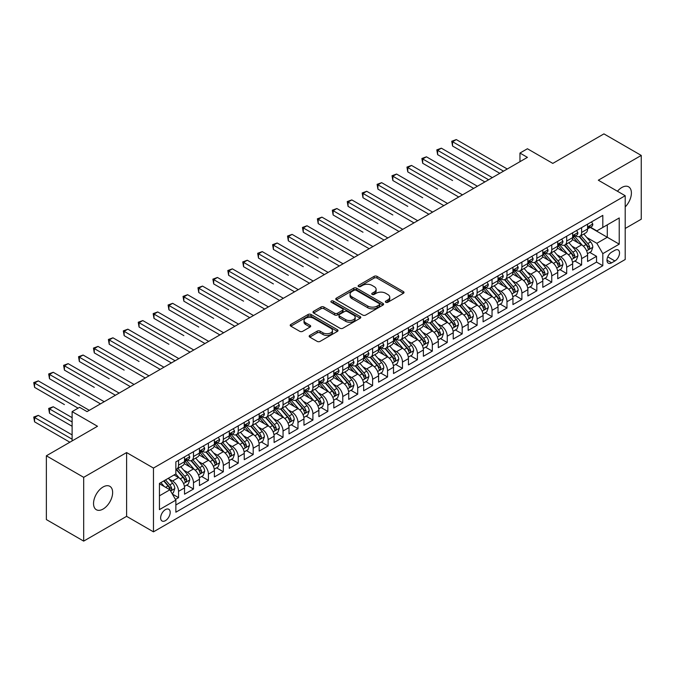 <?xml version="1.0" encoding="UTF-8"?>
<svg xmlns="http://www.w3.org/2000/svg" width="675" height="675" viewBox="0 0 675 675"><rect width="100%" height="100%" fill="white"/><g stroke="black" fill="none" stroke-linecap="round" stroke-linejoin="round"><path stroke-width="1.01" d="M385.796 302.273A1.451 0.835 0 0 0 387.847 302.273L403.414 293.288A2.076 1.198 0 0 0 404.021 292.444A2.076 1.198 0 0 0 403.414 291.592L377.038 276.362A2.076 1.198 0 0 0 374.11 276.362L358.543 285.356A1.451 0.835 0 0 0 358.121 285.947A1.451 0.835 0 0 0 358.543 286.538A1.451 0.835 0 0 0 360.593 286.538L362.61 285.373A6.632 3.831 0 0 1 371.984 285.373L374.186 286.647A6.632 3.831 0 0 1 376.127 289.356A6.632 3.831 0 0 1 374.186 292.056L372.17 293.22A1.451 0.835 0 0 0 371.748 293.811A1.451 0.835 0 0 0 372.17 294.41A1.451 0.835 0 0 0 374.22 294.41L376.237 293.245A6.632 3.831 0 0 1 385.611 293.245L387.813 294.511A6.632 3.831 0 0 1 389.753 297.219A6.632 3.831 0 0 1 387.813 299.928L385.796 301.092A1.451 0.835 0 0 0 385.374 301.683A1.451 0.835 0 0 0 385.796 302.273L385.796 301.092M103.089 509.051A13.508 7.805 120 0 0 111.915 497.146A13.508 7.805 120 0 0 109.848 486.321A13.508 7.805 120 0 0 103.089 486.987A13.508 7.805 120 0 0 94.264 498.901A13.508 7.805 120 0 0 96.339 509.726A13.508 7.805 120 0 0 103.089 509.051M625.202 206.913A13.508 7.805 120 0 0 628.602 186.823A13.508 7.805 120 0 0 621.844 187.49A13.508 7.805 120 0 0 617.456 191.253M165.417 520.644A6.758 3.898 120 0 0 169.83 514.696A6.758 3.898 120 0 0 168.792 509.279A6.758 3.898 120 0 0 165.417 509.617A6.758 3.898 120 0 0 161.004 515.565A6.758 3.898 120 0 0 162.042 520.982A6.758 3.898 120 0 0 165.417 520.644M309.783 335.416A2.076 1.198 0 0 0 309.175 336.26A2.076 1.198 0 0 0 309.783 337.103L317.183 341.381A2.076 1.198 0 0 0 320.119 341.381L337.407 331.4A2.076 1.198 0 0 0 338.015 330.548A2.076 1.198 0 0 0 337.407 329.704L311.032 314.474A2.076 1.198 0 0 0 308.104 314.474L290.807 324.464A2.076 1.198 0 0 0 290.199 325.308A2.076 1.198 0 0 0 290.807 326.152L299.751 331.315A2.076 1.198 0 0 0 302.678 331.315L310.078 327.038A2.076 1.198 0 0 0 310.686 326.194A2.076 1.198 0 0 0 310.078 325.35L305.648 322.785A5.543 3.198 0 0 1 304.02 320.524A5.543 3.198 0 0 1 307.446 317.571A5.543 3.198 0 0 1 313.487 318.262L330.851 328.286A5.543 3.198 0 0 1 332.471 330.548A5.543 3.198 0 0 1 329.054 333.509A5.543 3.198 0 0 1 323.013 332.817L320.119 331.147A2.076 1.198 0 0 0 317.183 331.147L309.783 335.416L309.783 337.103M625.202 228.471L641.25 219.206L641.25 155.427L603.931 133.886L552.8 163.401L527.42 148.753L519.961 153.056L527.42 157.368L87.041 411.623L79.582 407.312L72.115 411.623L72.115 440.927M83.683 477.335L83.683 541.114L126.605 516.341L126.605 452.562L83.683 477.335L46.364 455.794L97.495 426.271L72.115 411.623M126.605 452.562L153.47 468.07L625.202 195.725L625.202 259.504L153.47 531.849L153.47 468.07M641.25 155.427L598.328 180.208L625.202 195.725M362.753 315.073A2.076 1.198 0 0 0 365.69 315.073L382.978 305.083A2.076 1.198 0 0 0 383.586 304.239A2.076 1.198 0 0 0 382.978 303.396L356.602 288.166A2.076 1.198 0 0 0 353.675 288.166L336.378 298.148A2.076 1.198 0 0 0 335.77 299A2.076 1.198 0 0 0 336.378 299.843L362.753 315.073M331.906 302.586A1.451 0.835 0 0 1 333.374 302.797L333.374 301.067L360.188 316.55A2.076 1.198 0 0 1 360.796 317.393A2.076 1.198 0 0 1 360.188 318.246L342.9 328.227A2.076 1.198 0 0 1 339.972 328.227L313.597 312.998L313.597 311.302A2.076 1.198 0 0 0 312.989 312.154A2.076 1.198 0 0 0 313.597 312.998M313.597 311.302L320.996 307.032A2.076 1.198 0 0 1 323.924 307.032L334.623 313.208A2.076 1.198 0 0 0 337.551 313.208L342.461 310.373A2.076 1.198 0 0 0 343.069 309.53A2.076 1.198 0 0 0 342.461 308.686L331.324 302.257A1.451 0.835 0 0 1 330.902 301.657A1.451 0.835 0 0 1 331.796 300.89A1.451 0.835 0 0 1 333.374 301.067M83.683 541.114L46.364 519.573L46.364 455.794M175.458 499.424L178.554 497.635L172.361 494.058M168.834 478.837L172.581 481.005A8.446 4.877 60 0 1 178.554 491.341L184.528 487.898L184.528 494.184L193.48 489.021L186.688 485.097M183.76 470.222L187.507 472.382A8.446 4.877 60 0 1 193.48 482.726L199.454 479.275L199.454 485.57L208.406 480.398L201.614 476.474M198.686 461.599L202.441 463.767A8.446 4.877 60 0 1 208.406 474.103L214.38 470.661L214.38 476.947L223.341 471.783L216.548 467.859M213.621 452.984L217.367 455.144A8.446 4.877 60 0 1 223.341 465.488L229.306 462.038L229.306 468.332L238.267 463.16L231.474 459.236M228.547 444.361L232.293 446.529A8.446 4.877 60 0 1 238.267 456.865L244.24 453.423L244.24 459.717L253.192 454.545L246.4 450.622M243.472 435.746L247.219 437.906A8.446 4.877 60 0 1 253.192 448.251L259.166 444.8L259.166 451.094L268.118 445.922L261.326 441.998M258.398 427.123L262.153 429.292A8.446 4.877 60 0 1 268.118 439.627L274.092 436.185L274.092 442.479L283.053 437.307L276.261 433.384M273.333 418.508L277.079 420.668A8.446 4.877 60 0 1 283.053 431.013L289.018 427.562L289.018 433.856L297.979 428.684L291.187 424.761M288.259 409.885L292.005 412.054A8.446 4.877 60 0 1 297.979 422.398L303.952 418.947L303.952 425.242L312.905 420.069L306.113 416.146M303.185 401.271L306.931 403.431A8.446 4.877 60 0 1 312.905 413.775L318.878 410.324L318.878 416.618L327.831 411.446L321.038 407.523M318.111 392.648L321.865 394.816A8.446 4.877 60 0 1 327.831 405.16L333.804 401.709L333.804 408.004L342.765 402.832L335.973 398.908M333.045 384.033L336.791 386.193A8.446 4.877 60 0 1 342.765 396.537L348.73 393.095L348.73 399.381L357.691 394.208L350.899 390.293M347.971 375.41L351.717 377.578A8.446 4.877 60 0 1 357.691 387.923L363.665 384.472L363.665 390.766L372.617 385.594L365.825 381.67M362.897 366.795L366.643 368.955A8.446 4.877 60 0 1 372.617 379.299L378.591 375.857L378.591 382.143L387.543 376.971L380.751 373.056M377.831 358.172L381.577 360.34A8.446 4.877 60 0 1 387.543 370.685L393.517 367.234L393.517 373.528L402.477 368.356L395.685 364.433M392.757 349.557L396.503 351.717A8.446 4.877 60 0 1 402.477 362.062L408.442 358.619L408.442 364.905L417.403 359.733L410.611 355.818M407.683 340.942L411.429 343.102A8.446 4.877 60 0 1 417.403 353.447L423.377 349.996L423.377 356.29L432.329 351.118L425.537 347.195M422.609 332.319L426.364 334.479A8.446 4.877 60 0 1 432.329 344.824L438.303 341.381L438.303 347.667L447.255 342.495L440.463 338.58M437.543 323.705L441.29 325.865A8.446 4.877 60 0 1 447.255 336.209L453.229 332.758L453.229 339.052L462.189 333.88L455.397 329.957M452.469 315.082L456.216 317.25A8.446 4.877 60 0 1 462.189 327.586L468.155 324.143L468.155 330.429L477.115 325.266L470.323 321.342M467.395 306.467L471.142 308.627A8.446 4.877 60 0 1 477.115 318.971L483.089 315.52L483.089 321.815L492.041 316.642L485.249 312.719M482.321 297.844L486.076 300.012A8.446 4.877 60 0 1 492.041 310.348L498.015 306.906L498.015 313.192L506.976 308.028L500.175 304.104M497.256 289.229L501.002 291.389A8.446 4.877 60 0 1 506.976 301.733L512.941 298.282L512.941 304.577L521.902 299.405L515.109 295.481M512.182 280.606L515.928 282.774A8.446 4.877 60 0 1 521.902 293.11L527.867 289.668L527.867 295.962L536.827 290.79L530.035 286.867M527.108 271.991L530.854 274.151A8.446 4.877 60 0 1 536.827 284.496L542.801 281.045L542.801 287.339L551.753 282.167L544.961 278.243M542.033 263.368L545.788 265.537A8.446 4.877 60 0 1 551.753 275.873L557.727 272.43L557.727 278.724L566.688 273.552L559.896 269.629M556.968 254.753L560.714 256.913A8.446 4.877 60 0 1 566.688 267.258L572.653 263.807L572.653 270.101L581.614 264.929L581.614 258.643A8.446 4.877 -120 0 0 575.64 248.299L571.894 246.13M574.822 261.006L581.614 264.929M184.528 487.898A8.446 4.877 -120 0 0 178.554 477.554L174.074 474.964M199.454 479.275A8.446 4.877 -120 0 0 193.48 468.931L184.25 463.607M214.38 470.661A8.446 4.877 -120 0 0 208.406 460.316L199.176 454.984M229.306 462.038A8.446 4.877 -120 0 0 223.341 451.702L214.102 446.369M244.24 453.423A8.446 4.877 -120 0 0 238.267 443.078L229.036 437.746M259.166 444.8A8.446 4.877 -120 0 0 253.192 434.464L243.962 429.131M274.092 436.185A8.446 4.877 -120 0 0 268.118 425.841L258.888 420.508M289.018 427.562A8.446 4.877 -120 0 0 283.053 417.226L273.814 411.893M303.952 418.947A8.446 4.877 -120 0 0 297.979 408.603L288.748 403.27M318.878 410.324A8.446 4.877 -120 0 0 312.905 399.988L303.674 394.656M333.804 401.709A8.446 4.877 -120 0 0 327.831 391.365L318.6 386.041M348.73 393.095A8.446 4.877 -120 0 0 342.765 382.75L333.534 377.418M363.665 384.472A8.446 4.877 -120 0 0 357.691 374.127L348.46 368.803M378.591 375.857A8.446 4.877 -120 0 0 372.617 365.512L363.386 360.18M393.517 367.234A8.446 4.877 -120 0 0 387.543 356.889L378.312 351.565M408.442 358.619A8.446 4.877 -120 0 0 402.477 348.275L393.247 342.942M423.377 349.996A8.446 4.877 -120 0 0 417.403 339.652L408.173 334.327M438.303 341.381A8.446 4.877 -120 0 0 432.329 331.037L423.098 325.704M453.229 332.758A8.446 4.877 -120 0 0 447.255 322.414L438.024 317.09M468.155 324.143A8.446 4.877 -120 0 0 462.189 313.799L452.959 308.467M483.089 315.52A8.446 4.877 -120 0 0 477.115 305.176L467.885 299.852M498.015 306.906A8.446 4.877 -120 0 0 492.041 296.561L482.811 291.229M512.941 298.282A8.446 4.877 -120 0 0 506.976 287.947L497.737 282.614M527.867 289.668A8.446 4.877 -120 0 0 521.902 279.323L512.671 273.991M542.801 281.045A8.446 4.877 -120 0 0 536.827 270.709L527.597 265.376M557.727 272.43A8.446 4.877 -120 0 0 551.753 262.086L542.523 256.753M572.653 263.807A8.446 4.877 -120 0 0 566.688 253.471L557.449 248.138M614.9 250.282L611.617 252.172A6.547 3.78 120 0 0 607.34 257.943A6.547 3.78 120 0 0 608.344 263.191A6.547 3.78 120 0 0 611.617 262.862L614.9 260.963A6.547 3.78 120 0 0 619.178 255.201A6.547 3.78 120 0 0 618.173 249.953A6.547 3.78 120 0 0 614.9 250.282M159.443 495.821L169.898 489.788L175.863 500.133L175.863 512.198L602.809 265.705L602.809 253.64L596.835 243.295L586.82 237.516M175.863 500.133L159.443 509.617L159.443 483.418L175.863 473.934L175.863 461.869L602.809 215.376L602.809 227.441L619.228 217.957L619.228 244.156L602.809 253.64M187.431 459.928L187.507 459.97A8.446 4.877 60 0 0 191.734 460.392L197.699 456.941A8.446 4.877 -120 0 0 199.454 453.077L199.454 448.251M202.357 451.305L202.441 451.356A8.446 4.877 60 0 0 206.66 451.769L212.633 448.327A8.446 4.877 -120 0 0 214.38 444.454L214.38 439.627M217.291 442.69L217.367 442.733A8.446 4.877 60 0 0 221.586 443.154L227.559 439.703A8.446 4.877 -120 0 0 229.306 435.839L229.306 431.013M232.217 434.067L232.293 434.118A8.446 4.877 60 0 0 236.52 434.531L242.485 431.089A8.446 4.877 -120 0 0 244.24 427.224L244.24 422.39M247.143 425.452L247.219 425.495A8.446 4.877 60 0 0 251.446 425.917L257.42 422.466A8.446 4.877 -120 0 0 259.166 418.601L259.166 413.775M262.069 416.829L262.153 416.88A8.446 4.877 60 0 0 266.372 417.293L272.346 413.851A8.446 4.877 -120 0 0 274.092 409.987L274.092 405.16M277.003 408.215L277.079 408.257A8.446 4.877 60 0 0 281.298 408.679L287.272 405.228A8.446 4.877 -120 0 0 289.018 401.363L289.018 396.537M291.929 399.592L292.005 399.642A8.446 4.877 60 0 0 296.232 400.056L302.198 396.613A8.446 4.877 -120 0 0 303.952 392.749L303.952 387.923M306.855 390.977L306.931 391.019A8.446 4.877 60 0 0 311.158 391.441L317.132 387.99A8.446 4.877 -120 0 0 318.878 384.126L318.878 379.299M321.781 382.362L321.865 382.404A8.446 4.877 60 0 0 326.084 382.818L332.058 379.375A8.446 4.877 -120 0 0 333.804 375.511L333.804 370.685M336.715 373.739L336.791 373.781A8.446 4.877 60 0 0 341.01 374.203L346.984 370.752A8.446 4.877 -120 0 0 348.73 366.888L348.73 362.062M351.641 365.124L351.717 365.167A8.446 4.877 60 0 0 355.944 365.58L361.91 362.137A8.446 4.877 -120 0 0 363.665 358.273L363.665 353.447M366.567 356.501L366.643 356.543A8.446 4.877 60 0 0 370.87 356.965L376.844 353.514A8.446 4.877 -120 0 0 378.591 349.65L378.591 344.824M381.493 347.887L381.577 347.929A8.446 4.877 60 0 0 385.796 348.351L391.77 344.9A8.446 4.877 -120 0 0 393.517 341.035L393.517 336.209M396.427 339.263L396.503 339.306A8.446 4.877 60 0 0 400.722 339.727L406.696 336.277A8.446 4.877 -120 0 0 408.442 332.412L408.442 327.586M411.353 330.649L411.429 330.691A8.446 4.877 60 0 0 415.657 331.113L421.622 327.662A8.446 4.877 -120 0 0 423.377 323.798L423.377 318.971M426.279 322.026L426.364 322.076A8.446 4.877 60 0 0 430.582 322.49L436.556 319.047A8.446 4.877 -120 0 0 438.303 315.174L438.303 310.348M441.214 313.411L441.29 313.453A8.446 4.877 60 0 0 445.508 313.875L451.482 310.424A8.446 4.877 -120 0 0 453.229 306.56L453.229 301.733M456.14 304.788L456.216 304.838A8.446 4.877 60 0 0 460.434 305.252L466.408 301.809A8.446 4.877 -120 0 0 468.155 297.937L468.155 293.11M471.066 296.173L471.142 296.215A8.446 4.877 60 0 0 475.369 296.637L481.334 293.186A8.446 4.877 -120 0 0 483.089 289.322L483.089 284.496M485.992 287.55L486.076 287.601A8.446 4.877 60 0 0 490.295 288.014L496.268 284.572A8.446 4.877 -120 0 0 498.015 280.699L498.015 275.873M500.926 278.935L501.002 278.977A8.446 4.877 60 0 0 505.221 279.399L511.194 275.948A8.446 4.877 -120 0 0 512.941 272.084L512.941 267.258M515.852 270.312L515.928 270.363A8.446 4.877 60 0 0 520.147 270.776L526.12 267.334A8.446 4.877 -120 0 0 527.867 263.469L527.867 258.635M530.778 261.698L530.854 261.74A8.446 4.877 60 0 0 535.081 262.162L541.046 258.711A8.446 4.877 -120 0 0 542.801 254.846L542.801 250.02M545.704 253.074L545.788 253.125A8.446 4.877 60 0 0 550.007 253.538L555.981 250.096A8.446 4.877 -120 0 0 557.727 246.232L557.727 241.405M560.638 244.46L560.714 244.502A8.446 4.877 60 0 0 564.933 244.924L570.907 241.473A8.446 4.877 -120 0 0 572.653 237.608L572.653 232.782M175.863 504.959L596.54 262.086L596.54 256.314L587.587 261.487L587.587 255.192A8.446 4.877 -120 0 0 581.614 244.848L572.383 239.515M575.564 235.837L575.64 235.887A8.446 4.877 -120 0 0 579.867 236.301A8.446 4.877 -120 0 0 581.614 232.436L581.614 227.61M579.867 236.301L585.833 232.858A8.446 4.877 -120 0 0 587.587 228.994L587.587 224.168M178.554 460.316L178.554 465.142A8.446 4.877 60 0 1 176.808 469.007A8.446 4.877 60 0 1 175.863 469.353M176.808 469.007L182.773 465.564A8.446 4.877 -120 0 0 184.528 461.692L184.528 456.865M193.48 451.693L193.48 456.528A8.446 4.877 60 0 1 191.734 460.392M208.406 443.078L208.406 447.905A8.446 4.877 60 0 1 206.66 451.769M223.341 434.464L223.341 439.29A8.446 4.877 60 0 1 221.586 443.154M238.267 425.841L238.267 430.667A8.446 4.877 60 0 1 236.52 434.531M253.192 417.226L253.192 422.052A8.446 4.877 60 0 1 251.446 425.917M268.118 408.603L268.118 413.429A8.446 4.877 60 0 1 266.372 417.293M283.053 399.988L283.053 404.814A8.446 4.877 60 0 1 281.298 408.679M297.979 391.365L297.979 396.191A8.446 4.877 60 0 1 296.232 400.056M312.905 382.75L312.905 387.577A8.446 4.877 60 0 1 311.158 391.441M327.831 374.127L327.831 378.953A8.446 4.877 60 0 1 326.084 382.818M342.765 365.512L342.765 370.339A8.446 4.877 60 0 1 341.01 374.203M357.691 356.889L357.691 361.716A8.446 4.877 60 0 1 355.944 365.58M372.617 348.275L372.617 353.101A8.446 4.877 60 0 1 370.87 356.965M387.543 339.652L387.543 344.478A8.446 4.877 60 0 1 385.796 348.351M402.477 331.037L402.477 335.863A8.446 4.877 60 0 1 400.722 339.727M417.403 322.414L417.403 327.24A8.446 4.877 60 0 1 415.657 331.113M432.329 313.799L432.329 318.625A8.446 4.877 60 0 1 430.582 322.49M447.255 305.176L447.255 310.002A8.446 4.877 60 0 1 445.508 313.875M462.189 296.561L462.189 301.387A8.446 4.877 60 0 1 460.434 305.252M477.115 287.938L477.115 292.773A8.446 4.877 60 0 1 475.369 296.637M492.041 279.323L492.041 284.15A8.446 4.877 60 0 1 490.295 288.014M506.976 270.709L506.976 275.535A8.446 4.877 60 0 1 505.221 279.399M521.902 262.086L521.902 266.912A8.446 4.877 60 0 1 520.147 270.776M536.827 253.471L536.827 258.297A8.446 4.877 60 0 1 535.081 262.162M551.753 244.848L551.753 249.674A8.446 4.877 60 0 1 550.007 253.538M566.688 236.233L566.688 241.059A8.446 4.877 60 0 1 564.933 244.924M566.688 267.258L566.688 273.552M551.753 275.873L551.753 282.167M536.827 284.496L536.827 290.79M521.902 293.11L521.902 299.405M506.976 301.733L506.976 308.028M492.041 310.348L492.041 316.642M477.115 318.971L477.115 325.266M462.189 327.586L462.189 333.88M447.255 336.209L447.255 342.495M432.329 344.824L432.329 351.118M417.403 353.447L417.403 359.733M402.477 362.062L402.477 368.356M387.543 370.685L387.543 376.971M372.617 379.299L372.617 385.594M357.691 387.923L357.691 394.208M342.765 396.537L342.765 402.832M327.831 405.16L327.831 411.446M312.905 413.775L312.905 420.069M297.979 422.398L297.979 428.684M283.053 431.013L283.053 437.307M268.118 439.627L268.118 445.922M253.192 448.251L253.192 454.545M238.267 456.865L238.267 463.16M223.341 465.488L223.341 471.783M208.406 474.103L208.406 480.398M193.48 482.726L193.48 489.021M178.554 491.341L178.554 497.635M169.898 489.788L159.443 483.756M596.835 243.295L607.289 237.262L607.289 224.851L619.228 217.957M590.195 227.391L619.228 244.156M590.49 227.222L596.835 230.884L602.809 227.441M126.605 516.341L153.47 531.849M519.961 153.056L519.961 161.679M589.748 252.391L596.54 256.314M596.54 262.086L602.809 265.705M386.378 302.476L387.813 301.649A6.632 3.831 0 0 0 389.753 298.941L389.753 297.219M376.127 289.356L376.127 291.077A6.632 3.831 0 0 1 374.186 293.785L372.752 294.612M403.414 291.592L403.414 293.288L377.038 278.092A2.076 1.198 0 0 0 374.11 278.092L359.125 286.74M382.953 305.1L356.602 289.887A2.076 1.198 0 0 0 353.675 289.887L336.412 299.86M379.316 304.83A1.451 0.835 0 0 0 379.738 304.239A1.451 0.835 0 0 0 379.316 303.649L356.164 290.284A1.451 0.835 0 0 0 354.113 290.284L351.987 291.507A6.632 3.831 0 0 0 350.047 294.216A6.632 3.831 0 0 0 351.987 296.924L367.808 306.062A6.632 3.831 0 0 0 377.19 306.062L379.316 304.83L379.316 306.56A1.451 0.835 0 0 0 379.738 305.969L379.738 304.239M350.047 294.216L350.047 295.937A6.632 3.831 0 0 0 351.987 298.645L351.987 296.924M379.316 306.56L377.19 307.783A6.632 3.831 0 0 1 367.808 307.783L351.987 298.645M313.622 313.014L320.996 308.753L320.996 307.032M343.069 309.53L343.069 311.251A2.076 1.198 0 0 1 342.461 312.095L337.551 314.93A2.076 1.198 0 0 1 334.623 314.93L323.924 308.753A2.076 1.198 0 0 0 320.996 308.753M333.374 302.797L360.163 318.254M345.718 319.621A5.543 3.198 0 0 0 351.759 320.313A5.543 3.198 0 0 0 355.185 317.351A5.543 3.198 0 0 0 353.557 315.09L347.439 311.555A2.076 1.198 0 0 0 344.512 311.555L339.601 314.39A2.076 1.198 0 0 0 338.993 315.242A2.076 1.198 0 0 0 339.601 316.086L345.718 319.621L345.718 321.342A5.543 3.198 0 0 0 351.759 322.034A5.543 3.198 0 0 0 355.185 319.081L355.185 317.351M338.993 315.242L338.993 316.963A2.076 1.198 0 0 0 339.601 317.807L339.601 316.086M345.718 321.342L339.601 317.807M332.471 330.548L332.471 332.277A5.543 3.198 0 0 1 329.054 335.23A5.543 3.198 0 0 1 323.013 334.538L320.119 332.868A2.076 1.198 0 0 0 317.183 332.868L309.817 337.12M304.02 320.524L304.02 322.253A5.543 3.198 0 0 0 305.648 324.515L305.648 322.785M310.053 327.054L305.648 324.515M337.382 331.417L311.032 316.204A2.076 1.198 0 0 0 308.104 316.204L290.841 326.168M587.461 253.716L591.317 251.488L592.81 247.177A5.594 3.232 -120 0 0 590.625 241.92L583.808 234.023M582.441 245.396L574.644 236.368M578.002 242.764L573.48 237.532A13.407 7.737 -120 0 0 573.067 237.06M452.562 180.512L422.702 163.274L422.702 158.963L426.431 156.811L477.411 186.241M579.099 236.604L586.001 244.595A5.594 3.232 60 0 1 587.992 248.451C588.836 249.573 589.435 249.227 589.79 247.413A5.594 3.232 -120 0 0 587.79 243.557L580.972 235.668M579.504 236.478L586.921 245.059A2.852 1.645 60 0 1 587.638 246.172L589.79 247.413M587.992 248.451L588.406 249.109M591.536 221.881L592.81 224.075A5.594 3.232 60 0 1 591.646 226.555L588.811 228.192A5.594 3.232 -120 0 0 589.79 226.901L589.672 226.403M503.542 171.163L452.562 141.725L456.292 139.573L507.271 169.003M587.773 228.454L587.79 228.454A5.594 3.232 -120 0 0 588.811 228.192M589.064 226.488L589.79 226.901C589.435 226.058 588.836 226.403 587.992 227.939A5.594 3.232 60 0 1 587.587 228.732M499.804 173.315L452.562 146.036L452.562 141.725L451.735 141.252L456.292 139.573M452.562 146.036L451.735 141.252M572.527 262.33L576.391 260.103L577.876 255.791A5.594 3.232 -120 0 0 575.699 250.543L568.882 242.646M567.515 254.011L559.718 244.991M563.077 251.387L558.554 246.147A13.407 7.737 -120 0 0 558.141 245.683M437.628 189.127L407.776 171.889L407.776 167.586L411.505 165.426L462.485 194.864M564.173 245.227L571.075 253.218A5.594 3.232 60 0 1 573.067 257.065C573.91 258.196 574.509 257.85 574.855 256.036A5.594 3.232 -120 0 0 572.864 252.18L566.047 244.282M564.578 245.093L571.995 253.682A2.852 1.645 60 0 1 572.712 254.796L574.855 256.036M573.067 257.065L573.472 257.732M557.601 270.953L561.457 268.726L562.95 264.414A5.594 3.232 -120 0 0 560.773 259.158L553.956 251.26M552.589 262.634L544.792 253.606M548.151 260.002L543.628 254.77A13.407 7.737 -120 0 0 543.206 254.298M422.702 197.75L392.85 180.512L392.85 176.2L396.579 174.049L447.559 203.479M549.248 253.842L556.141 261.832A5.594 3.232 60 0 1 558.141 265.688C558.984 266.811 559.575 266.465 559.929 264.651A5.594 3.232 -120 0 0 557.938 260.795L551.112 252.897M549.653 253.716L557.061 262.297A2.852 1.645 60 0 1 557.786 263.41L559.929 264.651M558.141 265.688L558.546 266.347M542.675 279.568L546.531 277.341L548.024 273.029A5.594 3.232 -120 0 0 545.847 267.781L539.021 259.883M537.654 271.249L529.858 262.229M533.225 268.625L528.694 263.385A13.407 7.737 -120 0 0 528.28 262.921M407.776 206.364L377.916 189.127L377.916 184.823L381.653 182.663L432.633 212.102M534.322 262.465L541.215 270.447A5.594 3.232 60 0 1 543.215 274.303C544.05 275.434 544.649 275.088 545.003 273.274A5.594 3.232 -120 0 0 543.012 269.418L536.186 261.52M534.727 262.33L542.135 270.92A2.852 1.645 60 0 1 542.852 272.033L545.003 273.274M543.215 274.303L543.62 274.97M527.749 288.191L531.605 285.964L533.098 281.652A5.594 3.232 -120 0 0 530.913 276.396L524.095 268.498M522.728 279.872L514.932 270.844M518.29 277.239L513.768 272A13.407 7.737 -120 0 0 513.354 271.536M392.85 214.988L362.99 197.75L362.99 193.438L366.719 191.287L417.698 220.717M519.387 271.08L526.289 279.07A5.594 3.232 60 0 1 528.28 282.926C529.124 284.048 529.723 283.702 530.077 281.888A5.594 3.232 -120 0 0 528.078 278.032L521.26 270.135M519.792 270.953L527.209 279.534A2.852 1.645 60 0 1 527.926 280.648L530.077 281.888M528.28 282.926L528.694 283.584M576.61 230.496L577.876 232.698A5.594 3.232 60 0 1 576.72 235.17L573.885 236.807A5.594 3.232 -120 0 0 574.855 235.524L574.737 235.027M488.607 179.778L437.628 150.348L441.366 148.188L492.345 177.626M572.839 237.068L572.864 237.068A5.594 3.232 -120 0 0 573.885 236.807M574.138 235.102L574.855 235.524C574.509 234.681 573.91 235.027 573.067 236.554A5.594 3.232 60 0 1 572.653 237.347M484.878 181.929L437.628 154.651L437.628 150.348L436.809 149.875L441.366 148.188M437.628 154.651L436.809 149.875M561.684 239.119L562.95 241.312A5.594 3.232 60 0 1 561.794 243.793L558.959 245.43A5.594 3.232 -120 0 0 559.929 244.139L559.811 243.641M473.681 188.393L421.883 158.49L426.431 156.811M557.913 245.692L557.938 245.692A5.594 3.232 -120 0 0 558.959 245.43M559.212 243.726L559.929 244.139C559.575 243.295 558.984 243.641 558.141 245.177A5.594 3.232 60 0 1 557.727 245.97M422.702 163.274L421.883 158.49M546.758 247.733L548.024 249.936A5.594 3.232 60 0 1 546.868 252.408L544.025 254.045A5.594 3.232 -120 0 0 545.003 252.754L544.885 252.264M458.755 197.016L406.949 167.105L411.505 165.426M542.987 254.306L543.012 254.306A5.594 3.232 -120 0 0 544.025 254.045M544.278 252.34L545.003 252.754C544.649 251.918 544.05 252.256 543.215 253.792A5.594 3.232 60 0 1 542.801 254.585M407.776 171.889L406.949 167.105M531.824 256.357L533.098 258.55A5.594 3.232 60 0 1 531.934 261.031L529.099 262.668A5.594 3.232 -120 0 0 530.077 261.377L529.959 260.879M443.829 205.63L392.023 175.728L396.579 174.049M528.061 262.929L528.078 262.929A5.594 3.232 -120 0 0 529.099 262.668M529.352 260.963L530.077 261.377C529.723 260.533 529.124 260.879 528.28 262.415A5.594 3.232 60 0 1 527.867 263.208M392.85 180.512L392.023 175.728M512.814 296.806L516.679 294.578L518.164 290.267A5.594 3.232 -120 0 0 515.987 285.019L509.169 277.121M507.803 288.487L500.006 279.467M503.364 285.863L498.842 280.623A13.407 7.737 -120 0 0 498.428 280.159M377.916 223.602L348.064 206.364L348.064 202.061L351.793 199.901L402.773 229.331M504.461 279.703L511.363 287.685A5.594 3.232 60 0 1 513.354 291.541C514.198 292.663 514.797 292.326 515.143 290.512A5.594 3.232 -120 0 0 513.152 286.656L506.334 278.758M504.866 279.568L512.283 288.149A2.852 1.645 60 0 1 513 289.271L515.143 290.512M513.354 291.541L513.759 292.207M516.898 264.971L518.164 267.173A5.594 3.232 60 0 1 517.008 269.646L514.173 271.282A5.594 3.232 -120 0 0 515.143 269.992L515.025 269.502M428.895 214.253L377.097 184.343L381.653 182.663M513.127 271.544L513.152 271.544A5.594 3.232 -120 0 0 514.173 271.282M514.426 269.578L515.143 269.992C514.797 269.156 514.198 269.494 513.354 271.029A5.594 3.232 60 0 1 512.941 271.823M377.916 189.127L377.097 184.343M497.888 305.429L501.744 303.202L503.238 298.89A5.594 3.232 -120 0 0 501.061 293.633L494.243 285.736M492.877 297.11L485.08 288.082M488.438 294.477L483.916 289.238A13.407 7.737 -120 0 0 483.494 288.773M362.99 232.225L333.129 214.988L333.129 210.676L336.867 208.524L387.847 237.954M489.535 288.318L496.429 296.308A5.594 3.232 60 0 1 498.428 300.164C499.264 301.286 499.863 300.94 500.217 299.126A5.594 3.232 -120 0 0 498.226 295.27L491.4 287.373M489.94 288.191L497.348 296.772A2.852 1.645 60 0 1 498.074 297.886L500.217 299.126M498.428 300.164L498.833 300.822M501.972 273.594L503.238 275.788A5.594 3.232 60 0 1 502.082 278.269L499.247 279.906A5.594 3.232 -120 0 0 500.217 278.615L500.099 278.117M413.969 222.868L362.171 192.966L366.719 191.287M498.201 280.167L498.226 280.167A5.594 3.232 -120 0 0 499.247 279.906M499.5 278.193L500.217 278.615C499.863 277.771 499.272 278.117 498.428 279.644A5.594 3.232 60 0 1 498.015 280.446M362.99 197.75L362.171 192.966M482.962 314.044L486.818 311.816L488.312 307.505A5.594 3.232 -120 0 0 486.135 302.257L479.309 294.359M477.942 305.724L470.146 296.696M473.513 303.1L468.982 297.861A13.407 7.737 -120 0 0 468.568 297.397M348.064 240.84L318.203 223.602L318.203 219.291L321.941 217.139L372.921 246.569M474.609 296.941L481.503 304.923A5.594 3.232 60 0 1 483.502 308.779C484.338 309.901 484.937 309.563 485.291 307.749A5.594 3.232 -120 0 0 483.3 303.893L476.474 295.996M475.014 296.806L482.423 305.387A2.852 1.645 60 0 1 483.14 306.509L485.291 307.749M483.502 308.779L483.907 309.445M487.046 282.209L488.312 284.411A5.594 3.232 60 0 1 487.156 286.883L484.312 288.52A5.594 3.232 -120 0 0 485.291 287.229L485.173 286.74M399.043 231.491L347.237 201.58L351.793 199.901M483.275 288.782L483.3 288.782A5.594 3.232 -120 0 0 484.312 288.52M484.566 286.816L485.291 287.229C484.937 286.394 484.338 286.732 483.502 288.267A5.594 3.232 60 0 1 483.089 289.06M348.064 206.364L347.237 201.58M468.037 322.658L471.892 320.439L473.386 316.128A5.594 3.232 -120 0 0 471.201 310.871L464.383 302.974M463.016 314.348L455.22 305.319M458.578 311.715L454.056 306.475A13.407 7.737 -120 0 0 453.642 306.011M333.129 249.463L303.277 232.225L303.277 227.914L307.007 225.762L357.986 255.192M459.675 305.556L466.577 313.546A5.594 3.232 60 0 1 468.568 317.402C469.412 318.524 470.011 318.178 470.365 316.364A5.594 3.232 -120 0 0 468.366 312.508L461.548 304.611M460.08 305.429L467.497 314.01A2.852 1.645 60 0 1 468.214 315.124L470.365 316.364M468.568 317.402L468.982 318.06M472.112 290.832L473.386 293.026A5.594 3.232 60 0 1 472.222 295.507L469.387 297.143A5.594 3.232 -120 0 0 470.365 295.852L470.247 295.355M384.109 240.106L332.311 210.203L336.867 208.524M468.349 297.405L468.366 297.405A5.594 3.232 -120 0 0 469.387 297.143M469.64 295.431L470.365 295.852C470.011 295.009 469.412 295.355 468.568 296.882A5.594 3.232 60 0 1 468.155 297.683M333.129 214.988L332.311 210.203M453.102 331.282L456.958 329.054L458.452 324.743A5.594 3.232 -120 0 0 456.275 319.494L449.457 311.597M448.09 322.962L440.294 313.934M443.652 320.338L439.13 315.098A13.407 7.737 -120 0 0 438.716 314.634M318.203 258.078L288.352 240.84L288.352 236.528L292.081 234.377L343.06 263.807M444.749 314.179L451.651 322.161A5.594 3.232 60 0 1 453.642 326.017C454.486 327.139 455.077 326.801 455.431 324.979A5.594 3.232 -120 0 0 453.44 321.131L446.622 313.234M445.154 314.044L452.571 322.625A2.852 1.645 60 0 1 453.288 323.738L455.431 324.979M453.642 326.017L454.047 326.683M457.186 299.447L458.452 301.649A5.594 3.232 60 0 1 457.296 304.121L454.461 305.758A5.594 3.232 -120 0 0 455.431 304.467L455.313 303.978M369.183 248.729L317.385 218.818L321.941 217.139M453.414 306.02L453.44 306.02A5.594 3.232 -120 0 0 454.461 305.758M454.714 304.054L455.431 304.467C455.085 303.623 454.486 303.969 453.642 305.505A5.594 3.232 60 0 1 453.229 306.298M318.203 223.602L317.385 218.818M438.176 339.896L442.032 337.669L443.526 333.366A5.594 3.232 -120 0 0 441.349 328.109L434.531 320.212M433.164 331.585L425.368 322.557M428.726 328.953L424.204 323.713A13.407 7.737 -120 0 0 423.782 323.249M303.277 266.701L273.417 249.463L273.417 245.152L277.155 243L328.134 272.43M429.823 322.793L436.717 330.784A5.594 3.232 60 0 1 438.716 334.64C439.552 335.762 440.151 335.416 440.505 333.602A5.594 3.232 -120 0 0 438.514 329.746L431.688 321.848M430.228 322.667L437.636 331.248A2.852 1.645 60 0 1 438.362 332.362L440.505 333.602M438.716 334.64L439.121 335.298M442.26 308.07L443.526 310.264A5.594 3.232 60 0 1 442.37 312.736L439.535 314.381A5.594 3.232 -120 0 0 440.505 313.09L440.387 312.593M354.257 257.344L302.459 227.441L307.007 225.762M438.488 314.643L438.514 314.643A5.594 3.232 -120 0 0 439.535 314.381M439.788 312.668L440.505 313.09C440.151 312.247 439.56 312.593 438.716 314.12A5.594 3.232 60 0 1 438.303 314.921M303.277 232.225L302.459 227.441M423.25 348.519L427.106 346.292L428.6 341.98A5.594 3.232 -120 0 0 426.423 336.732L419.597 328.835M418.23 340.2L410.434 331.172M413.8 337.576L409.269 332.336A13.407 7.737 -120 0 0 408.856 331.864M288.352 275.316L258.491 258.078L258.491 253.766L262.229 251.615L313.208 281.045M414.897 331.417L421.791 339.398A5.594 3.232 60 0 1 423.79 343.254C424.626 344.377 425.225 344.031 425.579 342.217A5.594 3.232 -120 0 0 423.579 338.369L416.762 330.472M415.302 331.282L422.71 339.863A2.852 1.645 60 0 1 423.427 340.976L425.579 342.217M423.79 343.254L424.195 343.921M427.334 316.685L428.6 318.887A5.594 3.232 60 0 1 427.444 321.359L424.6 322.996A5.594 3.232 -120 0 0 425.579 321.705L425.461 321.207M339.331 265.967L287.525 236.056L292.081 234.377M423.562 323.257L423.579 323.257A5.594 3.232 -120 0 0 424.6 322.996M424.853 321.292L425.579 321.705C425.225 320.861 424.626 321.207 423.79 322.743A5.594 3.232 60 0 1 423.377 323.536M288.352 240.84L287.525 236.056M408.324 357.134L412.18 354.907L413.674 350.603A5.594 3.232 -120 0 0 411.488 345.347L404.671 337.449M403.304 348.823L395.508 339.795M398.866 346.191L394.343 340.951A13.407 7.737 -120 0 0 393.93 340.487M273.417 283.939L243.565 266.701L243.565 262.389L247.295 260.229L298.274 289.668M399.963 340.031L406.865 348.022A5.594 3.232 60 0 1 408.856 351.869C409.7 353 410.299 352.654 410.653 350.84A5.594 3.232 -120 0 0 408.653 346.984L401.836 339.086M400.368 339.905L407.784 348.486A2.852 1.645 60 0 1 408.502 349.599L410.653 350.84M408.856 351.869L409.269 352.536M412.4 325.308L413.674 327.502A5.594 3.232 60 0 1 412.509 329.974L409.674 331.611A5.594 3.232 -120 0 0 410.653 330.328L410.535 329.83M324.397 274.582L272.599 244.679L277.155 243M408.637 331.881L408.653 331.881A5.594 3.232 -120 0 0 409.674 331.611M409.927 329.906L410.653 330.328C410.299 329.484 409.7 329.83 408.856 331.358A5.594 3.232 60 0 1 408.442 332.159M273.417 249.463L272.599 244.679M393.39 365.757L397.246 363.53L398.739 359.218A5.594 3.232 -120 0 0 396.562 353.97L389.745 346.073M388.378 357.438L380.582 348.41M383.94 354.814L379.418 349.574A13.407 7.737 -120 0 0 379.004 349.102M258.491 292.553L228.639 275.316L228.639 271.004L232.369 268.852L283.348 298.282M385.037 348.654L391.939 356.636A5.594 3.232 60 0 1 393.93 360.492C394.774 361.614 395.364 361.268 395.719 359.454A5.594 3.232 -120 0 0 393.727 355.607L386.91 347.709M385.442 348.519L392.858 357.1A2.852 1.645 60 0 1 393.576 358.214L395.719 359.454M393.93 360.492L394.335 361.159M397.474 333.923L398.739 336.116A5.594 3.232 60 0 1 397.583 338.597L394.748 340.234A5.594 3.232 -120 0 0 395.719 338.943L395.601 338.445M309.471 283.205L257.673 253.294L262.229 251.615M393.702 340.495L393.727 340.495A5.594 3.232 -120 0 0 394.748 340.234M395.002 338.529L395.719 338.943C395.373 338.099 394.774 338.445 393.93 339.981A5.594 3.232 60 0 1 393.517 340.774M258.491 258.078L257.673 253.294M378.464 374.372L382.32 372.144L383.813 367.841A5.594 3.232 -120 0 0 381.637 362.585L374.811 354.687M373.452 366.052L365.656 357.033M369.014 363.428L364.492 358.189A13.407 7.737 -120 0 0 364.07 357.725M243.565 301.177L213.705 283.939L213.705 279.627L217.443 277.467L268.422 306.906M370.111 357.269L377.004 365.259A5.594 3.232 60 0 1 379.004 369.107C379.839 370.238 380.438 369.892 380.793 368.077A5.594 3.232 -120 0 0 378.802 364.222L371.976 356.324M370.516 357.142L377.924 365.723A2.852 1.645 60 0 1 378.65 366.837L380.793 368.077M379.004 369.107L379.409 369.773M382.548 342.546L383.813 344.739A5.594 3.232 60 0 1 382.657 347.212L379.823 348.848A5.594 3.232 -120 0 0 380.793 347.566L380.675 347.068M294.545 291.819L242.747 261.917L247.295 260.229M378.776 349.11L378.802 349.11A5.594 3.232 -120 0 0 379.823 348.848M380.067 347.144L380.793 347.566C380.438 346.722 379.848 347.068 379.004 348.595A5.594 3.232 60 0 1 378.591 349.397M243.565 266.701L242.747 261.917M363.538 382.995L367.394 380.767L368.887 376.456A5.594 3.232 -120 0 0 366.711 371.199L359.885 363.31M358.518 374.676L350.722 365.648M354.08 372.043L349.557 366.812A13.407 7.737 -120 0 0 349.144 366.339M228.639 309.791L198.779 292.553L198.779 288.242L202.508 286.09L253.488 315.52M355.177 365.884L362.078 373.874A5.594 3.232 60 0 1 364.078 377.73C364.913 378.852 365.512 378.506 365.867 376.692A5.594 3.232 -120 0 0 363.867 372.845L357.05 364.947M355.59 365.757L362.998 374.338A2.852 1.645 60 0 1 363.715 375.452L365.867 376.692M364.078 377.73L364.483 378.388M367.613 351.16L368.887 353.354A5.594 3.232 60 0 1 367.732 355.835L364.888 357.472A5.594 3.232 -120 0 0 365.867 356.181L365.749 355.683M279.619 300.442L227.812 270.532L232.369 268.852M363.85 357.733L363.867 357.733A5.594 3.232 -120 0 0 364.888 357.472M365.141 355.767L365.867 356.181C365.512 355.337 364.913 355.683 364.078 357.218A5.594 3.232 60 0 1 363.665 358.012M228.639 275.316L227.812 270.532M348.604 391.61L352.468 389.382L353.962 385.071A5.594 3.232 -120 0 0 351.776 379.823L344.959 371.925M343.592 383.29L335.796 374.271M339.154 380.666L334.631 375.427A13.407 7.737 -120 0 0 334.218 374.962M213.705 318.406L183.853 301.168L183.853 296.865L187.582 294.705L238.562 324.143M340.251 374.507L347.152 382.497A5.594 3.232 60 0 1 349.144 386.345C349.988 387.475 350.587 387.129 350.941 385.315A5.594 3.232 -120 0 0 348.941 381.459L342.124 373.562M340.656 374.372L348.072 382.961A2.852 1.645 60 0 1 348.789 384.075L350.941 385.315M349.144 386.345L349.549 387.011M352.688 359.775L353.962 361.977A5.594 3.232 60 0 1 352.797 364.449L349.962 366.086A5.594 3.232 -120 0 0 350.941 364.804L350.823 364.306M264.684 309.057L212.887 279.155L217.443 277.467M348.924 366.348L348.941 366.348A5.594 3.232 -120 0 0 349.962 366.086M350.215 364.382L350.941 364.804C350.587 363.96 349.988 364.306 349.144 365.833A5.594 3.232 60 0 1 348.73 366.635M213.705 283.939L212.887 279.155M333.678 400.233L337.534 398.005L339.027 393.694A5.594 3.232 -120 0 0 336.85 388.437L330.033 380.54M328.666 391.913L320.87 382.885M324.228 389.281L319.705 384.05A13.407 7.737 -120 0 0 319.283 383.577M198.779 327.029L168.927 309.791L168.927 305.48L172.657 303.328L223.636 332.758M325.325 383.122L332.227 391.112A5.594 3.232 60 0 1 334.218 394.968C335.062 396.09 335.652 395.744 336.007 393.93A5.594 3.232 -120 0 0 334.015 390.074L327.198 382.185M325.73 382.995L333.146 391.576A2.852 1.645 60 0 1 333.863 392.69L336.007 393.93M334.218 394.968L334.623 395.626M337.762 368.398L339.027 370.592A5.594 3.232 60 0 1 337.871 373.073L335.036 374.709A5.594 3.232 -120 0 0 336.007 373.418L335.888 372.921M249.758 317.68L197.961 287.769L202.508 286.09M333.99 374.971L334.015 374.971A5.594 3.232 -120 0 0 335.036 374.709M335.289 373.005L336.007 373.418C335.661 372.575 335.062 372.921 334.218 374.456A5.594 3.232 60 0 1 333.804 375.249M198.779 292.553L197.961 287.769M318.752 408.848L322.608 406.62L324.101 402.308A5.594 3.232 -120 0 0 321.924 397.06L315.098 389.163M313.732 400.528L305.944 391.508M309.302 397.904L304.771 392.664A13.407 7.737 -120 0 0 304.358 392.2M183.853 335.644L153.993 318.406L153.993 314.103L157.731 311.943L208.71 341.381M310.399 391.745L317.292 399.735A5.594 3.232 60 0 1 319.292 403.582C320.127 404.713 320.726 404.367 321.081 402.553A5.594 3.232 -120 0 0 319.089 398.697L312.263 390.8M310.804 391.61L318.212 400.199A2.852 1.645 60 0 1 318.929 401.313L321.081 402.553M319.292 403.582L319.697 404.249M322.836 377.013L324.101 379.215A5.594 3.232 60 0 1 322.945 381.687L320.11 383.324A5.594 3.232 -120 0 0 321.081 382.042L320.962 381.544M234.832 326.295L183.035 296.392L187.582 294.705M319.064 383.586L319.089 383.586A5.594 3.232 -120 0 0 320.11 383.324M320.355 381.62L321.081 382.042C320.726 381.198 320.136 381.544 319.292 383.071A5.594 3.232 60 0 1 318.878 383.873M183.853 301.168L183.035 296.392M303.826 417.471L307.682 415.243L309.175 410.932A5.594 3.232 -120 0 0 306.998 405.675L300.173 397.777M298.806 409.151L291.009 400.123M294.368 406.519L289.845 401.288A13.407 7.737 -120 0 0 289.432 400.815M168.927 344.267L139.067 327.029L139.067 322.718L142.796 320.566L193.776 349.996M295.464 400.359L302.366 408.35A5.594 3.232 60 0 1 304.358 412.206C305.201 413.328 305.8 412.982 306.155 411.168A5.594 3.232 -120 0 0 304.155 407.312L297.337 399.423M295.878 400.233L303.286 408.814A2.852 1.645 60 0 1 304.003 409.927L306.155 411.168M304.358 412.206L304.771 412.864M307.901 385.636L309.175 387.83A5.594 3.232 60 0 1 308.019 390.31L305.176 391.947A5.594 3.232 -120 0 0 306.155 390.656L306.037 390.158M219.907 334.918L168.1 305.007L172.657 303.328M304.138 392.209L304.155 392.209A5.594 3.232 -120 0 0 305.176 391.947M305.429 390.243L306.155 390.656C305.8 389.812 305.201 390.158 304.358 391.694A5.594 3.232 60 0 1 303.952 392.487M168.927 309.791L168.1 305.007M288.892 426.085L292.756 423.858L294.241 419.546A5.594 3.232 -120 0 0 292.064 414.298L285.247 406.401M283.88 417.766L276.083 408.746M279.442 415.142L274.919 409.902A13.407 7.737 -120 0 0 274.506 409.438M153.993 352.882L171.382 362.922M280.538 408.983L287.44 416.964A5.594 3.232 60 0 1 289.432 420.82C290.275 421.951 290.874 421.605 291.229 419.791A5.594 3.232 -120 0 0 289.229 415.935L282.412 408.038M280.943 408.848L288.36 417.437A2.852 1.645 60 0 1 289.077 418.551L291.229 419.791M289.432 420.82L289.837 421.487M292.975 394.251L294.241 396.453A5.594 3.232 60 0 1 293.085 398.925L290.25 400.562A5.594 3.232 -120 0 0 291.229 399.279L291.111 398.782M204.972 343.533L153.174 313.622L157.731 311.943M289.204 400.823L289.229 400.823A5.594 3.232 -120 0 0 290.25 400.562M290.503 398.858L291.229 399.279C290.874 398.436 290.275 398.782 289.432 400.309A5.594 3.232 60 0 1 289.018 401.102M153.993 318.406L153.174 313.622M273.966 434.708L277.822 432.481L279.315 428.169A5.594 3.232 -120 0 0 277.138 422.913L270.321 415.015M268.954 426.389L261.157 417.361M264.516 423.757L259.993 418.517A13.407 7.737 -120 0 0 259.571 418.053M139.067 361.505L109.215 344.267L109.215 339.955L112.944 337.804L163.924 367.234M265.613 417.597L272.514 425.587A5.594 3.232 60 0 1 274.506 429.443C275.349 430.566 275.94 430.22 276.294 428.406A5.594 3.232 -120 0 0 274.303 424.55L267.486 416.652M266.017 417.471L273.434 426.052A2.852 1.645 60 0 1 274.151 427.165L276.294 428.406M274.506 429.443L274.911 430.102M278.049 402.874L279.315 405.067A5.594 3.232 60 0 1 278.159 407.548L275.324 409.185A5.594 3.232 -120 0 0 276.294 407.894L276.176 407.396M190.046 352.148L138.248 322.245L142.796 320.566M274.278 409.447L274.303 409.447A5.594 3.232 -120 0 0 275.324 409.185M275.577 407.481L276.294 407.894C275.948 407.05 275.349 407.396 274.506 408.932A5.594 3.232 60 0 1 274.092 409.725M139.067 327.029L138.248 322.245M259.04 443.323L262.896 441.096L264.389 436.784A5.594 3.232 -120 0 0 262.212 431.536L255.386 423.638M254.019 435.004L246.232 425.984M249.59 432.38L245.059 427.14A13.407 7.737 -120 0 0 244.645 426.676M124.141 370.119L94.281 352.882L94.281 348.578L98.018 346.418L148.998 375.857M250.687 426.22L257.58 434.202A5.594 3.232 60 0 1 259.58 438.058C260.415 439.189 261.014 438.843 261.368 437.029A5.594 3.232 -120 0 0 259.377 433.173L252.551 425.275M251.092 426.085L258.5 434.675A2.852 1.645 60 0 1 259.217 435.788L261.368 437.029M259.58 438.058L259.985 438.725M263.123 411.488L264.389 413.691A5.594 3.232 60 0 1 263.233 416.163L260.398 417.8A5.594 3.232 -120 0 0 261.368 416.509L261.25 416.019M175.12 360.771L124.141 331.341L127.87 329.181L178.85 358.619M259.352 418.061L259.377 418.061A5.594 3.232 -120 0 0 260.398 417.8M260.643 416.095L261.368 416.509C261.014 415.673 260.423 416.011 259.58 417.547A5.594 3.232 60 0 1 259.166 418.34M171.391 362.922L124.141 335.644L124.141 331.341L123.322 330.86L127.87 329.181M124.141 335.644L123.322 330.86M244.114 451.946L247.97 449.719L249.463 445.407A5.594 3.232 -120 0 0 247.286 440.151L240.46 432.253M239.093 443.627L231.297 434.599M234.655 440.994L230.133 435.755A13.407 7.737 -120 0 0 229.719 435.291M109.215 378.743L79.355 361.505L79.355 357.193L83.084 355.042L134.063 384.472M235.752 434.835L242.654 442.825A5.594 3.232 60 0 1 244.645 446.681C245.489 447.803 246.088 447.458 246.442 445.643A5.594 3.232 -120 0 0 244.443 441.788L237.625 433.89M236.157 434.708L243.574 443.289A2.852 1.645 60 0 1 244.291 444.403L246.442 445.643M244.645 446.681L245.059 447.339M248.189 420.112L249.463 422.305A5.594 3.232 60 0 1 248.299 424.786L245.464 426.423A5.594 3.232 -120 0 0 246.442 425.132L246.324 424.634M160.194 369.385L108.388 339.483L112.944 337.804M244.426 426.684L244.443 426.684A5.594 3.232 -120 0 0 245.464 426.423M245.717 424.718L246.442 425.132C246.088 424.288 245.489 424.634 244.645 426.17A5.594 3.232 60 0 1 244.24 426.963M109.215 344.267L108.388 339.483M229.179 460.561L233.044 458.333L234.529 454.022A5.594 3.232 -120 0 0 232.352 448.774L225.534 440.876M224.168 452.242L216.371 443.222M219.729 449.618L215.207 444.378A13.407 7.737 -120 0 0 214.793 443.914M94.281 387.357L64.429 370.119L64.429 365.816L68.158 363.656L119.137 393.086M220.826 443.458L227.728 451.44A5.594 3.232 60 0 1 229.719 455.296C230.563 456.418 231.162 456.081 231.517 454.267A5.594 3.232 -120 0 0 229.517 450.411L222.699 442.513M221.231 443.323L228.648 451.904A2.852 1.645 60 0 1 229.365 453.026L231.517 454.267M229.719 455.296L230.124 455.962M233.263 428.726L234.529 430.928A5.594 3.232 60 0 1 233.373 433.401L230.538 435.038A5.594 3.232 -120 0 0 231.517 433.747L231.398 433.257M145.26 378.008L93.462 348.098L98.018 346.418M229.492 435.299L229.517 435.299A5.594 3.232 -120 0 0 230.538 435.038M230.791 433.333L231.517 433.747C231.162 432.911 230.563 433.249 229.719 434.784A5.594 3.232 60 0 1 229.306 435.577M94.281 352.882L93.462 348.098M214.253 469.176L218.109 466.957L219.603 462.645A5.594 3.232 -120 0 0 217.426 457.388L210.608 449.491M209.242 460.865L201.445 451.837M204.803 458.232L200.281 452.993A13.407 7.737 -120 0 0 199.859 452.528M79.355 395.98L49.503 378.743L49.503 374.431L53.232 372.279L104.212 401.709M205.9 452.073L212.802 460.063A5.594 3.232 60 0 1 214.793 463.919C215.637 465.041 216.228 464.695 216.582 462.881A5.594 3.232 -120 0 0 214.591 459.025L207.765 451.128M206.305 451.946L213.722 460.527A2.852 1.645 60 0 1 214.439 461.641L216.582 462.881M214.793 463.919L215.198 464.577M218.337 437.349L219.603 439.543A5.594 3.232 60 0 1 218.447 442.024L215.612 443.661A5.594 3.232 -120 0 0 216.582 442.37L216.464 441.872M130.334 386.623L78.536 356.721L83.084 355.042M214.566 443.922L214.591 443.922A5.594 3.232 -120 0 0 215.612 443.661M215.865 441.948L216.582 442.37C216.236 441.526 215.637 441.872 214.793 443.399A5.594 3.232 60 0 1 214.38 444.201M79.355 361.505L78.536 356.721M199.328 477.799L203.183 475.571L204.677 471.26A5.594 3.232 -120 0 0 202.5 466.012L195.674 458.114M194.307 469.479L186.511 460.451M189.877 466.855L185.347 461.616A13.407 7.737 -120 0 0 184.933 461.152M64.429 404.595L34.568 387.357L34.568 383.046L38.306 380.894L89.286 410.324M190.974 460.696L197.868 468.678A5.594 3.232 60 0 1 199.868 472.534C200.703 473.656 201.302 473.318 201.656 471.496A5.594 3.232 -120 0 0 199.665 467.648L192.839 459.751M191.379 460.561L198.787 469.142A2.852 1.645 60 0 1 199.505 470.264L201.656 471.496M199.868 472.534L200.273 473.2M203.411 445.964L204.677 448.166A5.594 3.232 60 0 1 203.521 450.638L200.686 452.275A5.594 3.232 -120 0 0 201.656 450.984L201.538 450.495M115.408 395.246L63.61 365.335L68.158 363.656M199.64 452.537L199.665 452.537A5.594 3.232 -120 0 0 200.686 452.275M200.931 450.571L201.656 450.984C201.302 450.141 200.711 450.487 199.868 452.022A5.594 3.232 60 0 1 199.454 452.815M64.429 370.119L63.61 365.335M184.402 486.413L188.257 484.186L189.751 479.883A5.594 3.232 -120 0 0 187.566 474.626L180.748 466.729M179.381 478.102L175.812 473.968M174.943 475.47L174.369 474.803M72.115 417.656L53.232 406.755L49.503 408.907L49.503 413.218L72.115 426.271M176.04 469.311L182.942 477.301A5.594 3.232 60 0 1 184.933 481.157C185.777 482.279 186.376 481.933 186.73 480.119A5.594 3.232 -120 0 0 184.731 476.263L177.913 468.366M176.445 469.184L183.862 477.765A2.852 1.645 60 0 1 184.579 478.879L186.73 480.119M184.933 481.157L185.347 481.815M49.503 413.218L48.676 408.434L72.115 421.959M48.676 408.434L53.232 406.755M188.477 454.587L189.751 456.781A5.594 3.232 60 0 1 188.587 459.253L185.752 460.898A5.594 3.232 -120 0 0 186.73 459.608L186.612 459.11M100.482 403.861L48.676 373.958L53.232 372.279M184.714 461.16L184.731 461.16A5.594 3.232 -120 0 0 185.752 460.898M186.005 459.186L186.73 459.608C186.376 458.764 185.777 459.11 184.933 460.637A5.594 3.232 60 0 1 184.528 461.438M49.503 378.743L48.676 373.958M172.057 493.543L173.332 492.809L174.817 488.498A5.594 3.232 -120 0 0 172.64 483.249L168.345 478.271M164.337 486.582L160.886 482.583M160.017 484.093L159.443 483.427M72.115 434.894L38.306 415.37L34.568 417.521L34.568 421.833L69.879 442.218M163.721 480.946L168.016 485.916A5.594 3.232 60 0 1 170.007 489.772C170.851 490.894 171.45 490.548 171.796 488.734A5.594 3.232 -120 0 0 169.805 484.886L165.51 479.908M164.067 480.743L168.936 486.38A2.852 1.645 60 0 1 169.653 487.493L171.796 488.734M170.007 489.772L170.412 490.438M34.568 421.833L33.75 417.049L72.115 439.197M33.75 417.049L38.306 415.37M78.089 408.173L33.75 382.573L38.306 380.894M34.568 387.357L33.75 382.573M172.581 481.005L178.554 477.554M187.507 472.382L193.48 468.931M202.441 463.767L208.406 460.316M217.367 455.144L223.341 451.702M232.293 446.529L238.267 443.078M247.219 437.906L253.192 434.464M262.153 429.292L268.118 425.841M277.079 420.668L283.053 417.226M292.005 412.054L297.979 408.603M306.931 403.431L312.905 399.988M321.865 394.816L327.831 391.365M336.791 386.193L342.765 382.75M351.717 377.578L357.691 374.127M366.643 368.955L372.617 365.512M381.577 360.34L387.543 356.889M396.503 351.717L402.477 348.275M411.429 343.102L417.403 339.652M426.364 334.479L432.329 331.037M441.29 325.865L447.255 322.414M456.216 317.25L462.189 313.799M471.142 308.627L477.115 305.176M486.076 300.012L492.041 296.561M501.002 291.389L506.976 287.947M515.928 282.774L521.902 279.323M530.854 274.151L536.827 270.709M545.788 265.537L551.753 262.086M560.714 256.913L566.688 253.471M575.64 248.299L581.614 244.848M581.614 232.436L587.587 228.994M178.554 465.142L184.528 461.692M193.48 456.528L199.454 453.077M208.406 447.905L214.38 444.454M223.341 439.29L229.306 435.839M238.267 430.667L244.24 427.224M253.192 422.052L259.166 418.601M268.118 413.429L274.092 409.987M283.053 404.814L289.018 401.363M297.979 396.191L303.952 392.749M312.905 387.577L318.878 384.126M327.831 378.953L333.804 375.511M342.765 370.339L348.73 366.888M357.691 361.716L363.665 358.273M372.617 353.101L378.591 349.65M387.543 344.478L393.517 341.035M402.477 335.863L408.442 332.412M417.403 327.24L423.377 323.798M432.329 318.625L438.303 315.174M447.255 310.002L453.229 306.56M462.189 301.387L468.155 297.937M477.115 292.773L483.089 289.322M492.041 284.15L498.015 280.699M506.976 275.535L512.941 272.084M521.902 266.912L527.867 263.469M536.827 258.297L542.801 254.846M551.753 249.674L557.727 246.232M566.688 241.059L572.653 237.608M581.614 258.643L587.587 255.192M607.745 256.837L614.9 260.963M606.994 260.187L611.617 262.862M387.813 301.649L387.813 299.928M372.17 294.41L372.17 293.22M374.186 293.785L374.186 292.056M358.543 286.538L358.543 285.356M374.11 278.092L374.11 276.362M377.038 278.092L377.038 276.362M336.378 299.843L336.378 298.148M353.675 289.887L353.675 288.166M356.602 289.887L356.602 288.166M382.978 305.083L382.978 303.396M367.808 307.783L367.808 306.062M377.19 307.783L377.19 306.062M323.924 308.753L323.924 307.032M334.623 314.93L334.623 313.208M337.551 314.93L337.551 313.208M342.461 312.095L342.461 310.373M360.188 318.246L360.188 316.55M317.183 332.868L317.183 331.147M320.119 332.868L320.119 331.147M323.013 334.538L323.013 332.817M310.078 327.038L310.078 325.35M290.807 326.152L290.807 324.464M308.104 316.204L308.104 314.474M311.032 316.204L311.032 314.474M337.407 331.4L337.407 329.704M586.609 250.847L592.768 247.286M587.79 243.557L590.625 241.92M583.335 246.139L586.001 244.595M592.768 224.016L587.587 227.011M571.674 259.462L577.842 255.901M572.864 252.18L575.699 250.543M568.409 254.753L571.075 253.218M556.748 268.085L562.916 264.524M557.938 260.795L560.773 259.158M553.475 263.377L556.141 261.832M541.822 276.699L547.99 273.139M543.012 269.418L545.847 267.781M538.549 271.991L541.215 270.447M526.888 285.323L533.056 281.762M528.078 278.032L530.913 276.396M523.623 280.606L526.289 279.07M577.842 232.63L572.653 235.626M562.916 241.253L557.727 244.249M547.99 249.868L542.801 252.863M533.056 258.491L527.867 261.487M511.962 293.937L518.13 290.377M513.152 286.656L515.987 285.019M508.688 289.229L511.363 287.685M518.13 267.106L512.941 270.101M497.036 302.56L503.204 299M498.226 295.27L501.061 293.633M493.763 297.844L496.429 296.308M503.204 275.729L498.015 278.724M482.11 311.175L488.278 307.614M483.3 303.893L486.135 302.257M478.837 306.467L481.503 304.923M488.278 284.344L483.089 287.339M467.176 319.79L473.344 316.238M468.366 312.508L471.201 310.871M463.911 315.082L466.577 313.546M473.344 292.967L468.155 295.954M452.25 328.413L458.418 324.852M453.44 321.131L456.275 319.494M448.976 323.705L451.651 322.161M458.418 301.582L453.229 304.577M437.324 337.027L443.492 333.467M438.514 329.746L441.349 328.109M434.05 332.319L436.717 330.784M443.492 310.196L438.303 313.192M422.398 345.651L428.558 342.09M423.579 338.369L426.423 336.732M419.124 340.942L421.791 339.398M428.558 318.819L423.377 321.815M407.464 354.265L413.632 350.705M408.653 346.984L411.488 345.347M404.198 349.557L406.865 348.022M413.632 327.434L408.442 330.429M392.538 362.888L398.706 359.328M393.727 355.607L396.562 353.97M389.264 358.18L391.939 356.636M398.706 336.057L393.517 339.052M377.612 371.503L383.78 367.942M378.802 364.222L381.637 362.585M374.338 366.795L377.004 365.259M383.78 344.672L378.591 347.667M362.686 380.126L368.845 376.566M363.867 372.845L366.711 371.199M359.412 375.418L362.078 373.874M368.845 353.295L363.665 356.29M347.752 388.741L353.919 385.18M348.941 381.459L351.776 379.823M344.486 384.033L347.152 382.497M353.919 361.91L348.73 364.905M332.826 397.364L338.993 393.803M334.015 390.074L336.85 388.437M329.552 392.656L332.227 391.112M338.993 370.533L333.804 373.528M317.9 405.979L324.067 402.418M319.089 398.697L321.924 397.06M314.626 401.271L317.292 399.735M324.067 379.148L318.878 382.143M302.974 414.602L309.133 411.041M304.155 407.312L306.998 405.675M299.7 409.894L302.366 408.35M309.133 387.771L303.952 390.766M288.039 423.217L294.207 419.656M289.229 415.935L292.064 414.298M284.774 418.508L287.44 416.964M294.207 396.385L289.018 399.381M273.113 431.84L279.281 428.279M274.303 424.55L277.138 422.913M269.84 427.132L272.514 425.587M279.281 405.008L274.092 408.004M258.188 440.454L264.355 436.894M259.377 433.173L262.212 431.536M254.914 435.746L257.58 434.202M264.355 413.623L259.166 416.618M243.262 449.077L249.421 445.517M244.443 441.788L247.286 440.151M239.988 444.361L242.654 442.825M249.421 422.246L244.24 425.242M228.327 457.692L234.495 454.132M229.517 450.411L232.352 448.774M225.062 452.984L227.728 451.44M234.495 430.861L229.306 433.856M213.401 466.307L219.569 462.755M214.591 459.025L217.426 457.388M210.127 461.599L212.802 460.063M219.569 439.484L214.38 442.479M198.475 474.93L204.643 471.369M199.665 467.648L202.5 466.012M195.202 470.222L197.868 468.678M204.643 448.099L199.454 451.094M183.549 483.545L189.709 479.993M184.731 476.263L187.566 474.626M180.276 478.837L182.942 477.301M189.709 456.713L184.528 459.709M170.606 491.02L174.783 488.607M169.805 484.886L172.64 483.249M165.603 487.316L168.016 485.916"/></g></svg>
